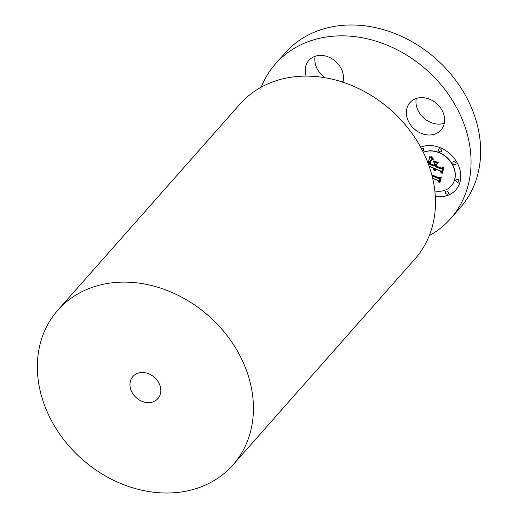 <?xml version="1.0" encoding="UTF-8"?>
<svg xmlns="http://www.w3.org/2000/svg" width="518" height="518" viewBox="0 0 518 518"><rect width="100%" height="100%" fill="white"/><g stroke="black" fill="none" stroke-linecap="round" stroke-linejoin="round"><path stroke-width="0.78" d="M261.189 87.173A116.848 95.597 41.5 0 1 275.446 63.921A116.848 95.597 41.5 0 1 393.492 47.96A116.848 95.597 41.5 0 1 470.901 156.43A116.848 95.597 41.5 0 1 450.569 218.667A116.848 95.597 41.5 0 1 429.254 235.677M306.119 76.114A20.701 16.932 41.5 0 1 307.724 61.843A20.701 16.932 41.5 0 1 308.851 60.379A20.701 16.932 41.5 0 1 332.498 59.071A20.701 16.932 41.5 0 1 342.903 82.207M434.952 102.201A20.701 16.932 41.5 0 1 441.006 130.012A20.701 16.932 41.5 0 1 416.038 130.413A20.701 16.932 41.5 0 1 409.984 102.596A20.701 16.932 41.5 0 1 434.952 102.201M435.301 196.393A28.38 23.219 -138.5 0 0 455.788 189.938A28.38 23.219 -138.5 0 0 440.54 147.863A28.38 23.219 -138.5 0 0 420.648 147.17M275.446 63.921L285.049 53.063A116.848 95.597 41.5 0 1 403.095 37.095A116.848 95.597 41.5 0 1 480.497 145.564A116.848 95.597 41.5 0 1 460.165 207.802L450.569 218.667M343.181 81.048A20.701 16.932 41.5 0 1 341.025 81.604M325.084 77.745A20.701 16.932 41.5 0 1 315.145 56.268M444.315 123.265A20.701 16.932 41.5 0 1 425.634 119.548A20.701 16.932 41.5 0 1 416.278 98.485M435.295 196.225A28.38 23.219 -138.5 0 0 455.846 189.866M451.34 185.878A22.358 18.292 -138.5 0 0 451.405 185.807A22.358 18.292 -138.5 0 0 439.394 152.661A22.358 18.292 -138.5 0 0 423.31 152.286M441.252 151.398A1.722 1.405 -138.5 0 0 438.681 149.126M423.53 150.751A1.722 1.405 -138.5 0 0 421.218 148.226M458.702 181.74A1.722 1.405 -138.5 0 0 456.131 179.468M455.821 164.232A1.722 1.405 -138.5 0 0 453.25 161.959M448.206 193.667A1.722 1.405 -138.5 0 0 445.635 191.395M434.842 190.987A22.358 18.292 -138.5 0 0 451.275 185.949A22.358 18.292 -138.5 0 0 439.264 152.804A22.358 18.292 -138.5 0 0 423.342 152.363M439.536 151.742A1.722 1.405 -138.5 0 0 440.268 148.925A1.722 1.405 -138.5 0 0 439.536 151.742M422.772 151.217A1.722 1.405 -138.5 0 0 422.546 148.278A1.722 1.405 -138.5 0 0 421.251 148.278M456.986 182.09A1.722 1.405 -138.5 0 0 457.718 179.267A1.722 1.405 -138.5 0 0 456.986 182.09M454.105 164.582A1.722 1.405 -138.5 0 0 454.836 161.758A1.722 1.405 -138.5 0 0 454.105 164.582M447.222 191.194A1.722 1.405 -138.5 0 0 446.497 194.017A1.722 1.405 -138.5 0 0 447.222 191.194M57.835 310.198L239.873 104.189A116.848 95.597 41.5 0 1 357.919 88.222A116.848 95.597 41.5 0 1 435.321 196.691A116.848 95.597 41.5 0 1 414.989 258.929L232.951 464.937A116.848 95.597 41.5 0 1 114.905 480.905A116.848 95.597 41.5 0 1 37.503 372.436A116.848 95.597 41.5 0 1 57.835 310.198A116.848 95.597 41.5 0 1 175.88 294.23A116.848 95.597 41.5 0 1 253.283 402.7A116.848 95.597 41.5 0 1 232.951 464.937M432.666 178.334L438.034 180.575L438.973 182.543L440.177 177.894L438.649 178.587L432.038 175.757M431.895 175.207L438.901 178.134L440.96 177.48L439.704 182.355L441.407 177.046L438.895 177.791L431.792 174.819M429.202 166.356L433.631 168.208L433.76 169.684L434.693 170.882L434.57 168.596L435.094 168.816L435.398 170.681L435.392 168.946L440.19 170.946L441.213 173.213L442.508 168.214L440.721 168.913L435.094 166.563L435.696 164.232L437.988 163.299L433.313 161.344L434.777 163.759L434.382 165.3L430.076 163.5L430.814 160.891L431.941 159.868L430.477 160.91L429.707 163.63L434.317 165.553L434.155 166.174L428.93 163.992L430.225 160.256L432.77 159.518L429.856 156.455L428.088 163.293M431.034 156.397L431.895 157.984L433.676 159.22L431.034 156.397M438.72 162.781L433.663 160.962L438.72 162.781M436.26 166.077L436.797 163.992L435.891 166.207L441.103 168.382L443.479 167.741L442.042 173.316L442.404 173.193L443.932 167.301L441.032 168.072L436.26 166.077M432.621 178.114L438.163 180.432L439.044 182.278M431.837 174.987L439.031 177.985L441.09 177.337L440.093 182.129M429.921 156.54L428.14 163.435M429.118 166.129L433.754 168.065L433.89 169.541L434.783 170.707M434.57 168.596L435.217 168.674L435.638 170.5M435.392 168.946L440.319 170.804L441.284 172.941M435.696 164.232L437.878 163.254M433.598 161.467L434.906 163.617L434.382 165.3M431.099 160.463L431.753 159.887M430.885 160.34L429.836 163.481L434.44 165.41L434.155 166.174M430.225 160.256L432.614 159.382M430.672 155.996L433.637 159.194M433.819 160.833L438.688 162.769M436.519 164.115L436.014 166.064L441.226 168.24L443.609 167.599L442.437 173.083M160.807 389.73A16.693 13.656 41.5 0 1 157.899 398.62A16.693 13.656 41.5 0 1 141.038 400.9A16.693 13.656 41.5 0 1 129.979 385.405A16.693 13.656 41.5 0 1 132.886 376.515A16.693 13.656 41.5 0 1 149.747 374.236A16.693 13.656 41.5 0 1 160.807 389.73"/></g></svg>
